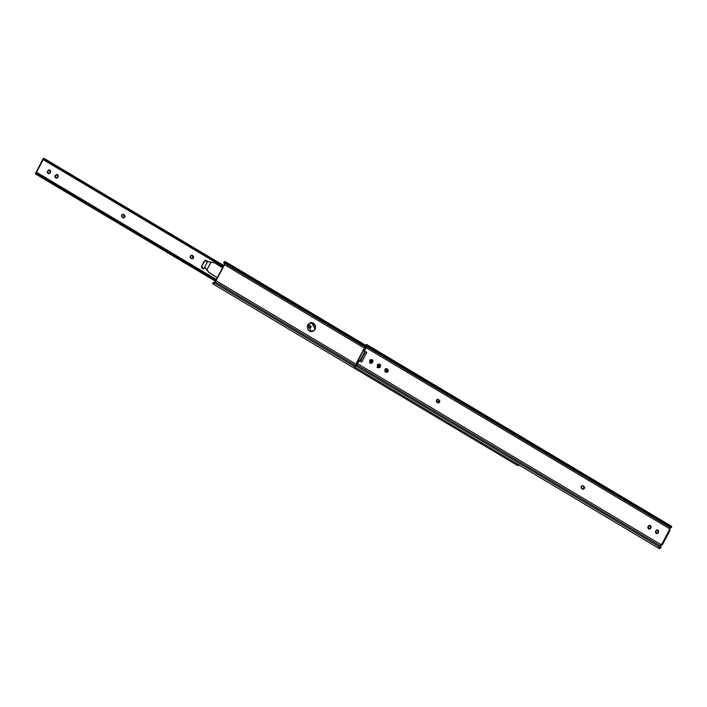 <?xml version="1.0" encoding="UTF-8"?>
<svg xmlns="http://www.w3.org/2000/svg" width="707" height="707" viewBox="0 0 707 707"><rect width="100%" height="100%" fill="white"/><g stroke="black" fill="none" stroke-linecap="round" stroke-linejoin="round"><path stroke-width="1.06" d="M386.632 372.253L387.798 371.431L387.94 370.176L387.206 369.187L388.187 371.422L386.729 368.904L388.329 370.176L388.187 371.422L387.259 372.2L385.607 371.767L384.873 370.777L385.015 369.531L385.942 368.754L387.595 369.187L386.155 368.7M439.365 400.842L438.632 399.853L439.224 402.089L438.146 399.561M584.141 487.167L583.416 486.186L584.009 488.422L583.416 486.186L582.356 485.7M354.507 366.898L659.313 548.65A2.908 0.84 -59.2 0 0 660.727 547.731L660.974 544.611A0.592 0.557 89.7 0 1 661.036 544.417L662.432 544.744L661.045 544.779L662.362 544.77L661.787 544.196L669.538 529.561L669.326 528.756A0.592 0.557 -90.3 0 1 669.449 528.597L366.058 347.694L364.344 350.928L366.809 352.395L361.754 361.94L359.297 360.473L357.583 363.707L660.974 544.611A0.592 0.557 -90.3 0 1 661.036 544.417L661.787 544.196L660.895 544.178M355.108 365.899L356.788 364.317L358.909 360.473L356.779 364.927L354.401 366.783L356.788 364.317L358.909 360.473L360.959 361.533M360.402 361.365L361.754 361.94L366.809 352.395L363.955 350.928L365.457 351.83L360.499 361.189L365.457 351.83L363.955 350.928L365.917 347.084L366.12 345.537L365.484 345.21L366.615 344.486L366.553 346.474L363.955 350.928L365.917 347.084L365.669 345.652L366.155 346.094M656.75 533.652L658.571 532.309L657.369 533.599L656.193 533.449L655.46 532.459L655.866 530.701L656.803 529.923L657.978 530.073L658.712 531.063L657.908 532.822L658.323 531.063M649.123 529.101L650.29 528.279L650.705 526.521M371.025 363.274L372.182 362.452L372.598 360.694M378.643 367.817L379.809 366.995L380.216 365.236M582.842 489.244L584.397 488.413L583.461 489.191L581.808 488.758L581.074 487.768L581.216 486.522L582.144 485.744L583.319 485.895L584.539 487.167L584.397 488.413L582.285 489.041L581.216 486.522A1.644 1.547 89.7 0 1 582.559 485.682L582.161 485.682M438.057 402.91L439.613 402.089L438.685 402.866L437.5 402.716L436.29 401.435L436.431 400.189L437.368 399.411L438.543 399.561L439.754 400.842L439.613 402.089L437.5 402.716L436.431 400.189A1.644 1.547 89.7 0 1 437.774 399.349L437.386 399.358M650.679 528.279L649.751 529.057L648.575 528.907L647.842 527.917L648.248 526.158L649.185 525.381L650.36 525.531L651.094 526.521L650.679 528.279L649.344 529.11L647.983 526.671L649.592 525.319L650.679 528.279M369.876 360.835L371.078 359.554L372.253 359.704L372.987 360.694L372.845 361.94L371.643 363.221L370.468 363.08L369.734 362.09L369.876 360.835L371.484 359.492L372.845 361.94L371.237 363.283L369.876 360.835M379.809 366.995L378.855 367.834L377.494 365.386L378.696 364.096L379.871 364.246L380.605 365.236L380.198 366.995L379.261 367.773L378.086 367.622L377.352 366.633L377.768 364.874L379.111 364.034L380.463 366.482L378.908 364.052M660.965 544.805L661.063 546.37L356.779 364.927L661.063 546.37L660.771 547.669L355.966 365.926L660.771 547.669L659.207 548.526M660.974 544.611L357.583 363.707A2.333 0.68 120.8 0 1 356.779 364.927L355.966 365.926A2.908 0.84 120.8 0 1 354.49 366.889A2.908 0.84 120.8 0 1 354.366 366.208L356.125 365.537L355.321 365.413M669.6 528.5L671.597 527.228L366.792 345.484L366.553 346.474L670.837 527.908L366.553 346.474A2.333 0.68 120.8 0 1 366.058 347.694L669.449 528.597L671.606 527.175A2.908 0.84 -59.2 0 0 671.473 526.247M365.926 347.031L365.484 345.21A2.908 0.84 120.8 0 1 366.659 344.495A2.908 0.84 120.8 0 1 366.792 345.484L671.597 527.228L671.411 526.229M582.93 485.895L583.319 485.895A1.644 1.547 89.7 0 0 582.559 485.682M372.182 362.452L372.845 361.94L371.29 359.51M650.29 528.279L650.953 527.767L649.388 525.336M657.908 532.822L656.962 533.661L655.601 531.213L657.21 529.861L658.571 532.309L657.006 529.879M437.571 399.367L438.543 399.561A1.644 1.547 89.7 0 0 437.774 399.349M387.798 371.431L385.607 371.767L385.015 369.531A1.644 1.547 89.7 0 1 386.349 368.692L385.96 368.692M386.729 368.904L387.118 368.904A1.644 1.547 89.7 0 0 386.349 368.692M662.415 544.664L670.112 530.135L669.449 528.597M661.036 544.417L660.585 544.611M359.58 361.374L364.626 351.83L365.457 351.83L364.626 351.83L359.872 360.817M670.112 530.135L669.538 529.561L661.787 544.196M365.272 345.962L365.758 346.651M365.431 346.306L365.669 345.652M659.171 547.96L658.447 546.52M311.31 331.654L315.234 329.329L311.504 331.654L307.731 324.858L307.209 326.546L308.102 329.913L310.974 331.618L312.644 331.486L315.234 329.329L315.622 325.865L313.59 323.117L310.32 322.701L307.731 324.858L311.46 322.533L315.234 329.329L312.255 331.486M224.384 264.038L224.128 262.659L224.614 263.101L224.128 264.71L215.653 280.714L217.279 277.648L209.06 272.637L217.084 277.648L209.06 272.637L204.65 267.308L209.254 272.637L217.279 277.648L222.502 267.785L214.477 262.774L211.004 262.129L207.001 269.694L211.004 262.129L208.035 261.696L207.257 262.103L204.65 267.308M204.685 267.467L209.254 272.637L204.65 267.219L207.257 262.103L208.035 261.696L214.477 262.774L222.502 267.785L224.375 264.1L224.579 262.544L224.128 262.659L224.614 263.101M311.601 322.56L314.474 324.274M315.234 325.865L314.845 329.329C316.047 327.58 315.499 325.503 313.201 323.117L311.257 322.533M213.231 282.791L212.86 283.79L214.424 282.933L354.348 366.367L214.424 282.933L215.237 281.943L355.259 365.431L215.237 281.943L214.424 282.933A2.908 0.84 120.8 0 1 212.957 283.896A2.908 0.84 120.8 0 1 212.825 283.224L213.479 282.773A1.741 0.504 -59.2 0 0 213.567 282.906A1.741 0.504 -59.2 0 0 214.442 282.323L215.246 281.333L213.479 282.773L214.583 282.553L213.779 282.42M517.763 465.648A2.908 0.84 -59.2 0 0 518.965 464.985M224.225 263.658L223.942 262.217A2.908 0.84 120.8 0 1 225.118 261.51A2.908 0.84 120.8 0 1 225.25 262.491L365.28 345.988L225.25 262.491L225.012 263.481L225.073 261.493L223.942 262.217L224.225 263.658L223.73 262.977M365.793 347.429L225.012 263.481A2.333 0.68 120.8 0 1 224.517 264.71L364.671 348.277L224.517 264.71L216.042 280.714L225.012 263.481L365.793 347.429M519.185 464.738L517.665 465.533M356.62 364.538L216.042 280.714A2.333 0.68 120.8 0 1 215.237 281.943L216.042 280.714L356.62 364.538M215.653 280.714L215.246 281.333L215.653 280.714M224.128 262.659L223.889 263.322M517.63 464.967L516.905 463.527M212.825 283.224L213.479 282.773M122.735 214.301L125.006 215.785L124.865 217.031L123.937 217.809L122.276 217.376L121.542 216.386L121.684 215.14L123.796 214.513L122.868 214.309M191.314 255.192L193.585 256.676L193.444 257.931L192.516 258.7L190.863 258.267L190.13 257.277L190.271 256.031L192.375 255.404L191.456 255.2M44.974 159.022L43.799 158.324L43.074 158.854L35.35 173.789L36.366 173.295L35.907 173.63L215.617 280.785L35.907 173.63L35.403 173.878L42.676 159.473L43.781 158.315L44.523 158.96L43.878 158.571L43.781 159.667A2.616 0.76 120.8 0 1 43.534 159.649A2.616 0.76 120.8 0 1 43.374 159.163L36.19 172.888M48.695 173.683L49.923 172.853L50.33 171.094M56.321 178.226L57.541 177.395L57.947 175.645M123.645 217.809L124.573 217.031L124.715 215.785M123.354 217.871L124.573 217.031L123.504 214.513L124.273 214.795L123.504 214.513M192.224 258.709L193.152 257.931L193.294 256.685M191.933 258.762L193.152 257.931L192.083 255.404L192.852 255.687L192.083 255.404M206.93 263.004L207.089 261.617M42.968 159.473L223.005 266.822L42.968 159.473L43.374 159.163L36.03 173.047A2.616 0.76 120.8 0 1 36.967 172.535L38.098 173.48L37.604 174.108L215.829 280.387L37.604 174.108L38.098 173.48L216.201 279.672L37.391 172.915M49.923 172.853L49.278 173.63L48.103 173.48L47.369 172.49L47.51 171.244L48.712 169.954L49.888 170.104L50.621 171.094L50.215 172.853L48.871 173.692L47.51 171.244L49.119 169.901L50.48 172.34L48.969 169.901M57.541 177.395L56.896 178.173L55.72 178.023L54.987 177.033L55.128 175.787L56.33 174.505L57.506 174.656L58.239 175.636L57.833 177.395L56.489 178.235L55.128 175.787L56.746 174.443L58.098 176.891L56.587 174.443M123.981 214.795L124.865 217.031L122.276 217.376L121.684 215.14L122.62 214.362L123.796 214.513M192.56 255.695L193.444 257.931L190.863 258.267L190.271 256.031L191.199 255.254L192.375 255.404M204.694 267.776L203.66 268.633L202.352 268.466L201.539 267.37L201.698 265.982L205.26 260.353L206.568 260.512L207.434 261.882L205.71 260.282L204.226 261.21L201.698 265.982L203.209 268.704L204.694 267.776M44.576 158.96L45.487 159.234L43.984 158.907L43.781 159.667L45.31 159.862L45.487 159.234L223.704 265.505L45.487 159.234L45.31 159.862L223.412 266.062L43.374 159.163M36.03 173.047L36.967 172.535L36.366 173.295L37.604 174.108L36.861 173.533M203.024 268.704L204.403 267.776M207.142 262.324L205.551 260.291M191.818 258.771L191.341 258.55M123.23 217.871L122.762 217.659M216.307 279.477L36.994 172.552L36.366 173.295M370.026 362.673L369.805 359.969L370.689 362.205L370.132 362.806M377.644 367.225L377.087 367.525M377.379 367.525L378.307 366.747L377.423 364.512L378.307 366.747L377.759 367.357M385.421 371.643L385.059 369.036L385.801 370.044L385.598 371.758M357.839 362.488A2.616 0.76 120.8 0 0 356.973 363.009L363.911 349.435L364.547 349.815L363.911 349.435L364.326 349.125A2.616 0.76 120.8 0 0 364.476 349.62L364.609 349.7M369.761 362.983L370.689 362.205L370.83 360.959L370.097 359.969M385.006 372.094L385.951 371.308L386.093 370.035L385.35 369.036M377.909 364.644L378.307 366.747L378.448 365.501L377.715 364.512M364.821 348.542L363.619 349.435L356.593 362.709L363.619 349.435L364.732 348.286L364.724 349.629L364.326 349.125M357.15 363.778L357.309 363.265L357.813 363.504L356.346 363.84L356.593 362.709L356.293 363.752L357.15 363.778M364.927 348.869L365.519 348.931L364.803 349.329M363.911 349.435L356.885 362.7M356.973 363.009L357.671 362.797M385.456 369.107L385.66 371.308M370.291 360.102L370.397 362.205M308.906 327.977L310.78 327.421A1.458 1.379 -90.3 0 1 309.604 328.163M309.604 325.247L310.903 327.421L309.71 328.163L308.499 325.989L309.33 325.3L311.027 326.307L310.903 327.421L309.03 327.977L308.499 325.989L309.693 325.247L310.78 327.421L310.903 326.307M311.416 322.542L314.588 324.433L311.416 322.542M310.187 331.442L308.65 330.523L310.187 331.442M310.691 322.604L314.986 325.167L310.691 322.604M310.346 322.692L315.136 325.556L310.346 322.692M311.089 331.636L308.031 329.807L311.107 331.636M310.258 325.432L309.206 325.3M437.624 402.778L437.739 401.647L437.624 402.778M377.308 367.287L379.182 366.73L377.989 364.547L378.537 364.741A1.458 1.379 -90.3 0 1 379.058 366.73L377.874 367.463L379.182 366.73L379.305 365.616L377.609 364.609M369.69 362.744L371.564 362.178L370.371 360.004L370.91 360.199A1.458 1.379 -90.3 0 1 371.44 362.187L370.256 362.921L371.564 362.178L371.688 361.074L369.991 360.057M385.907 371.944L386.8 371.272L385.942 371.97L386.923 370.159L385.227 369.151M438.446 400.957L439.498 401.09M378.227 367.419L377.185 367.287M385.103 369.151L386.8 370.159M386.676 371.272L385.474 369.098L386.155 369.284A1.458 1.379 -90.3 0 1 386.676 371.272M370.609 362.877L369.567 362.744M439.613 401.09L437.739 401.647L439.392 400.984M439.401 401.037L438.932 400.904M671.5 526.264L366.694 344.512M662.432 544.744L670.183 530.109M354.578 365.873L355.161 365.484M212.966 283.914L517.771 465.657M225.171 261.528L365.492 345.202M213.037 282.88L213.62 282.491M215.361 281.183L35.412 173.878M223.067 266.707L43.525 159.649M356.355 363.849L356.902 364.176M364.741 348.295L365.21 348.569"/></g></svg>
